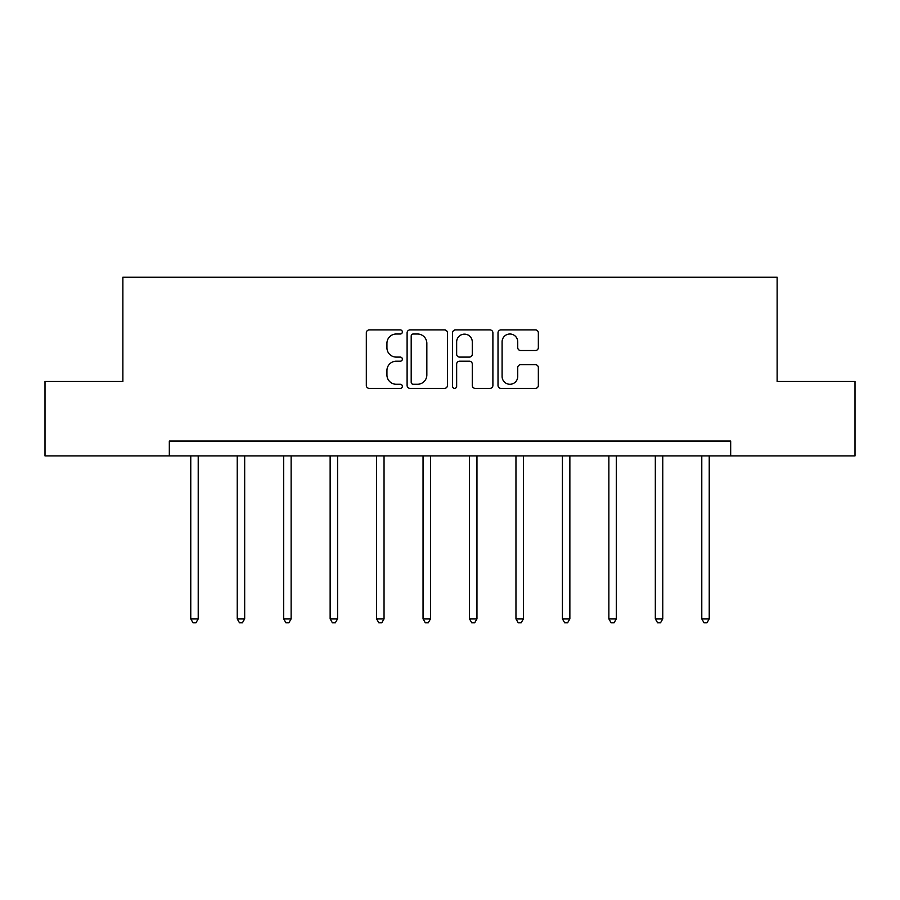 <?xml version="1.0" encoding="UTF-8"?>
<svg xmlns="http://www.w3.org/2000/svg" width="900" height="900" viewBox="0 0 900 900"><rect width="100%" height="100%" fill="white"/><g stroke="black" fill="none" stroke-linecap="round" stroke-linejoin="round"><path stroke-width="1.35" d="M402.356 331.954A2.047 2.047 0 0 0 400.309 329.918L369.248 329.918A2.925 2.925 0 0 0 366.322 332.831L366.322 385.447A2.925 2.925 0 0 0 369.248 388.373L400.309 388.373A2.047 2.047 0 0 0 402.356 386.325A2.047 2.047 0 0 0 400.309 384.277L396.293 384.277A9.349 9.349 0 0 1 386.933 374.929L386.933 370.541A9.349 9.349 0 0 1 396.293 361.192L400.309 361.192A2.047 2.047 0 0 0 402.356 359.145A2.047 2.047 0 0 0 400.309 357.098L396.293 357.098A9.349 9.349 0 0 1 386.933 347.738L386.933 343.361A9.349 9.349 0 0 1 396.293 334.001L400.309 334.001A2.047 2.047 0 0 0 402.356 331.954M535.421 350.516A2.925 2.925 0 0 0 538.346 347.603L538.346 332.831A2.925 2.925 0 0 0 535.421 329.918L500.929 329.918A2.925 2.925 0 0 0 498.015 332.831L498.015 385.447A2.925 2.925 0 0 0 500.929 388.373L535.421 388.373A2.925 2.925 0 0 0 538.346 385.447L538.346 367.616A2.925 2.925 0 0 0 535.421 364.691L520.661 364.691A2.925 2.925 0 0 0 517.736 367.616L517.736 376.459A7.819 7.819 0 0 1 509.918 384.277A7.819 7.819 0 0 1 502.099 376.459L502.099 341.82A7.819 7.819 0 0 1 509.918 334.001A7.819 7.819 0 0 1 517.736 341.82L517.736 347.603A2.925 2.925 0 0 0 520.661 350.516L535.421 350.516M169.324 455.929L45 455.929L45 381.476L122.873 381.476L122.873 277.245L777.127 277.245L777.127 381.476L855 381.476L855 455.929L730.676 455.929L730.676 441.034L169.324 441.034L169.324 455.929L730.676 455.929M447.446 332.831A2.925 2.925 0 0 0 444.521 329.918L410.029 329.918A2.925 2.925 0 0 0 407.104 332.831L407.104 385.447A2.925 2.925 0 0 0 410.029 388.373L444.521 388.373A2.925 2.925 0 0 0 447.446 385.447L447.446 332.831M455.479 329.918L489.971 329.918A2.925 2.925 0 0 1 492.896 332.831L492.896 385.447A2.925 2.925 0 0 1 489.971 388.373L475.211 388.373A2.925 2.925 0 0 1 472.286 385.447L472.286 364.118A2.925 2.925 0 0 0 469.361 361.192L459.574 361.192A2.925 2.925 0 0 0 456.649 364.118L456.649 386.325A2.047 2.047 0 0 1 454.601 388.373A2.047 2.047 0 0 1 452.554 386.325L452.554 332.831A2.925 2.925 0 0 1 455.479 329.918M413.246 334.001A2.047 2.047 0 0 0 411.199 336.049L411.199 382.23A2.047 2.047 0 0 0 413.246 384.277L417.476 384.277A9.349 9.349 0 0 0 426.836 374.929L426.836 343.361A9.349 9.349 0 0 0 417.476 334.001L413.246 334.001M472.286 341.966A7.819 7.819 0 0 0 464.468 334.147A7.819 7.819 0 0 0 456.649 341.966L456.649 354.173A2.925 2.925 0 0 0 459.574 357.098L469.361 357.098A2.925 2.925 0 0 0 472.286 354.173L472.286 341.966M190.766 455.929L190.766 618.874L198.214 618.874L198.214 455.929M198.214 618.874L195.986 622.755L193.005 622.755L190.766 618.874M237.229 455.929L237.229 618.874L244.676 618.874L244.676 455.929M244.676 618.874L242.438 622.755L239.456 622.755L237.229 618.874M283.68 455.929L283.68 618.874L291.127 618.874L291.127 455.929M291.127 618.874L288.889 622.755L285.919 622.755L283.68 618.874M330.142 455.929L330.142 618.874L337.579 618.874L337.579 455.929M337.579 618.874L335.351 622.755L332.37 622.755L330.142 618.874M376.594 455.929L376.594 618.874L384.041 618.874L384.041 455.929M384.041 618.874L381.803 622.755L378.832 622.755L376.594 618.874M423.045 455.929L423.045 618.874L430.493 618.874L430.493 455.929M430.493 618.874L428.265 622.755L425.284 622.755L423.045 618.874M469.507 455.929L469.507 618.874L476.955 618.874L476.955 455.929M476.955 618.874L474.716 622.755L471.735 622.755L469.507 618.874M515.959 455.929L515.959 618.874L523.406 618.874L523.406 455.929M523.406 618.874L521.168 622.755L518.197 622.755L515.959 618.874M562.421 455.929L562.421 618.874L569.858 618.874L569.858 455.929M569.858 618.874L567.63 622.755L564.649 622.755L562.421 618.874M608.873 455.929L608.873 618.874L616.32 618.874L616.32 455.929M616.32 618.874L614.081 622.755L611.111 622.755L608.873 618.874M655.324 455.929L655.324 618.874L662.771 618.874L662.771 455.929M662.771 618.874L660.544 622.755L657.562 622.755L655.324 618.874M701.786 455.929L701.786 618.874L709.234 618.874L709.234 455.929M709.234 618.874L706.995 622.755L704.014 622.755L701.786 618.874"/></g></svg>
